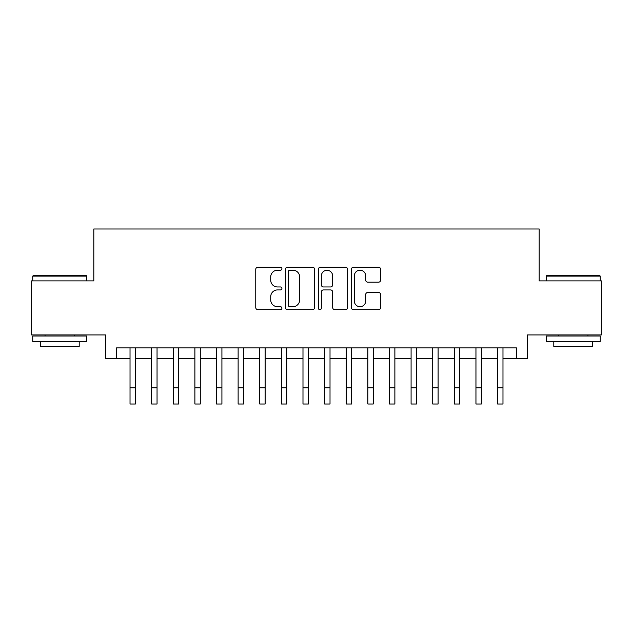 <?xml version="1.0" encoding="UTF-8"?>
<svg xmlns="http://www.w3.org/2000/svg" width="633" height="633" viewBox="0 0 633 633"><rect width="100%" height="100%" fill="white"/><g stroke="black" fill="none" stroke-linecap="round" stroke-linejoin="round"><path stroke-width="0.95" d="M281.907 268.709A1.488 1.488 0 0 0 280.419 267.229L257.876 267.229A2.121 2.121 0 0 0 255.756 269.349L255.756 307.551A2.121 2.121 0 0 0 257.876 309.672L280.419 309.672A1.488 1.488 0 0 0 281.907 308.184A1.488 1.488 0 0 0 280.419 306.696L277.507 306.696A6.789 6.789 0 0 1 270.71 299.907L270.71 296.727A6.789 6.789 0 0 1 277.507 289.93L280.419 289.93A1.488 1.488 0 0 0 281.907 288.45A1.488 1.488 0 0 0 280.419 286.963L277.507 286.963A6.789 6.789 0 0 1 270.71 280.174L270.71 276.985A6.789 6.789 0 0 1 277.507 270.196L280.419 270.196A1.488 1.488 0 0 0 281.907 268.709M378.518 282.183A2.121 2.121 0 0 0 380.647 280.063L380.647 269.349A2.121 2.121 0 0 0 378.518 267.229L353.483 267.229A2.121 2.121 0 0 0 351.355 269.349L351.355 307.551A2.121 2.121 0 0 0 353.483 309.672L378.518 309.672A2.121 2.121 0 0 0 380.647 307.551L380.647 294.598A2.121 2.121 0 0 0 378.518 292.478L367.805 292.478A2.121 2.121 0 0 0 365.684 294.598L365.684 301.023A5.673 5.673 0 0 1 360.003 306.696A5.673 5.673 0 0 1 354.33 301.023L354.33 275.877A5.673 5.673 0 0 1 360.003 270.196A5.673 5.673 0 0 1 365.684 275.877L365.684 280.063A2.121 2.121 0 0 0 367.805 282.183L378.518 282.183M116.512 358.713L116.512 347.905L516.488 347.905L516.488 358.713L527.297 358.713L527.297 334.928L601.35 334.928L601.35 280.878L539.189 280.878L539.189 228.988L93.811 228.988L93.811 280.878L31.65 280.878L31.65 334.928L105.703 334.928L105.703 358.713L130.026 358.713M314.641 269.349A2.121 2.121 0 0 0 312.52 267.229L287.477 267.229A2.121 2.121 0 0 0 285.356 269.349L285.356 307.551A2.121 2.121 0 0 0 287.477 309.672L312.52 309.672A2.121 2.121 0 0 0 314.641 307.551L314.641 269.349M320.48 267.229L345.523 267.229A2.121 2.121 0 0 1 347.644 269.349L347.644 307.551A2.121 2.121 0 0 1 345.523 309.672L334.802 309.672A2.121 2.121 0 0 1 332.681 307.551L332.681 292.058A2.121 2.121 0 0 0 330.561 289.93L323.447 289.93A2.121 2.121 0 0 0 321.327 292.058L321.327 308.184A1.488 1.488 0 0 1 319.839 309.672A1.488 1.488 0 0 1 318.359 308.184L318.359 269.349A2.121 2.121 0 0 1 320.48 267.229M135.43 358.713L151.643 358.713M157.047 358.713L173.268 358.713M178.672 358.713L194.885 358.713M200.289 358.713L216.502 358.713M221.914 358.713L238.127 358.713M243.531 358.713L259.744 358.713M265.148 358.713L281.369 358.713M286.773 358.713L302.985 358.713M308.39 358.713L324.61 358.713M330.015 358.713L346.227 358.713M351.631 358.713L367.852 358.713M373.256 358.713L389.469 358.713M394.873 358.713L411.086 358.713M416.498 358.713L432.711 358.713M438.115 358.713L454.328 358.713M459.732 358.713L475.953 358.713M481.357 358.713L497.57 358.713M502.974 358.713L516.488 358.713M289.811 270.196A1.488 1.488 0 0 0 288.332 271.684L288.332 305.209A1.488 1.488 0 0 0 289.811 306.696L292.889 306.696A6.789 6.789 0 0 0 299.678 299.907L299.678 276.985A6.789 6.789 0 0 0 292.889 270.196L289.811 270.196M332.681 275.98A5.673 5.673 0 0 0 327.008 270.299A5.673 5.673 0 0 0 321.327 275.98L321.327 284.842A2.121 2.121 0 0 0 323.447 286.963L330.561 286.963A2.121 2.121 0 0 0 332.681 284.842L332.681 275.98M130.026 387.792L135.43 387.792L135.43 404.012L130.026 404.012L130.026 347.905M135.43 387.792L135.43 347.905M33.383 275.474L86.135 275.474L86.784 276.123L32.734 276.123L33.383 275.474M59.755 341.416L32.734 341.416L32.734 336.012L86.784 336.012L86.784 341.416L59.755 341.416M79.212 341.416L79.212 346.393L40.298 346.393L40.298 341.416M546.865 275.474L599.617 275.474L600.266 276.123L546.216 276.123L546.865 275.474M573.245 341.416L546.216 341.416L546.216 336.012L600.266 336.012L600.266 341.416L573.245 341.416M592.702 341.416L592.702 346.393L553.788 346.393L553.788 341.416M151.643 387.792L157.047 387.792L157.047 404.012L151.643 404.012L151.643 347.905M157.047 387.792L157.047 347.905M173.268 387.792L178.672 387.792L178.672 404.012L173.268 404.012L173.268 347.905M178.672 387.792L178.672 347.905M194.885 387.792L200.289 387.792L200.289 404.012L194.885 404.012L194.885 347.905M200.289 387.792L200.289 347.905M216.502 387.792L221.914 387.792L221.914 404.012L216.502 404.012L216.502 347.905M221.914 387.792L221.914 347.905M238.127 387.792L243.531 387.792L243.531 404.012L238.127 404.012L238.127 347.905M243.531 387.792L243.531 347.905M259.744 387.792L265.148 387.792L265.148 404.012L259.744 404.012L259.744 347.905M265.148 387.792L265.148 347.905M281.369 387.792L286.773 387.792L286.773 404.012L281.369 404.012L281.369 347.905M286.773 387.792L286.773 347.905M302.985 387.792L308.39 387.792L308.39 404.012L302.985 404.012L302.985 347.905M308.39 387.792L308.39 347.905M324.61 387.792L330.015 387.792L330.015 404.012L324.61 404.012L324.61 347.905M330.015 387.792L330.015 347.905M346.227 387.792L351.631 387.792L351.631 404.012L346.227 404.012L346.227 347.905M351.631 387.792L351.631 347.905M367.852 387.792L373.256 387.792L373.256 404.012L367.852 404.012L367.852 347.905M373.256 387.792L373.256 347.905M389.469 387.792L394.873 387.792L394.873 404.012L389.469 404.012L389.469 347.905M394.873 387.792L394.873 347.905M411.086 387.792L416.498 387.792L416.498 404.012L411.086 404.012L411.086 347.905M416.498 387.792L416.498 347.905M432.711 387.792L438.115 387.792L438.115 404.012L432.711 404.012L432.711 347.905M438.115 387.792L438.115 347.905M454.328 387.792L459.732 387.792L459.732 404.012L454.328 404.012L454.328 347.905M459.732 387.792L459.732 347.905M475.953 387.792L481.357 387.792L481.357 404.012L475.953 404.012L475.953 347.905M481.357 387.792L481.357 347.905M497.57 387.792L502.974 387.792L502.974 404.012L497.57 404.012L497.57 347.905M502.974 387.792L502.974 347.905M32.734 280.878L32.734 276.123M45.054 336.012L45.054 334.928M74.457 336.012L74.457 334.928M86.784 280.878L86.784 276.123M546.216 280.878L546.216 276.123M558.543 336.012L558.543 334.928M587.946 336.012L587.946 334.928M600.266 280.878L600.266 276.123"/></g></svg>
